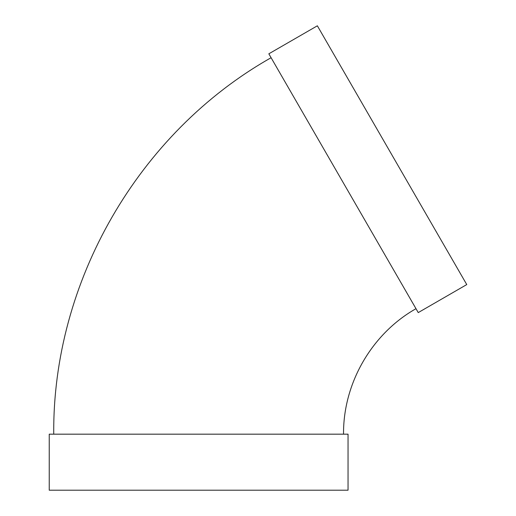 <?xml version="1.0" encoding="UTF-8"?>
<svg xmlns="http://www.w3.org/2000/svg" width="516" height="516" viewBox="0 0 516 516"><rect width="100%" height="100%" fill="white"/><g stroke="black" fill="none" stroke-linecap="round" stroke-linejoin="round"><path stroke-width="0.77" d="M418.244 312.593L268.836 53.812L317.359 25.8L466.761 284.58L418.244 312.593M343.54 434.175C343.075 383.375 371.765 333.684 415.986 308.691M348.048 434.175L49.239 434.175L49.239 490.2L348.048 490.2L348.048 434.175M53.741 434.175C52.361 281.781 138.423 132.715 271.094 57.715"/></g></svg>
